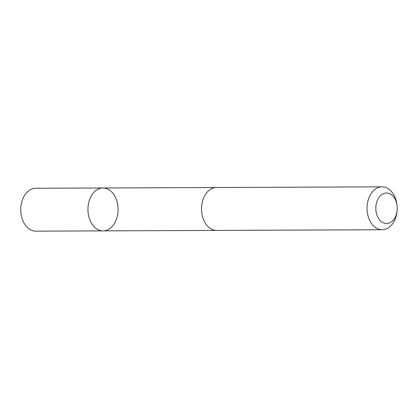 <?xml version="1.0" encoding="UTF-8"?>
<svg xmlns="http://www.w3.org/2000/svg" width="418" height="418" viewBox="0 0 418 418"><rect width="100%" height="100%" fill="white"/><g stroke="black" fill="none" stroke-linecap="round" stroke-linejoin="round"><path stroke-width="0.63" d="M117.197 216.738A21.449 15.058 -90.2 0 1 103.11 230.882A21.449 15.058 -90.2 0 1 87.963 209.496A21.449 15.058 -90.2 0 1 102.938 187.985A21.449 15.058 -90.2 0 1 117.197 216.738M35.734 188.257A21.449 15.064 89.8 0 0 21.647 202.401A21.449 15.064 89.8 0 0 35.911 231.159L103.11 230.882A21.449 15.058 -90.2 0 1 87.963 209.496A21.449 15.058 -90.2 0 1 102.938 187.985L35.734 188.257M397.079 205.698L396.954 204.668A21.449 15.064 89.8 0 0 382.026 186.841L216.498 187.52A21.449 15.064 89.8 0 0 202.406 201.664A21.449 15.064 89.8 0 0 216.67 230.417L382.204 229.743A21.449 15.064 89.8 0 0 396.985 211.79L397.1 210.761A15.257 10.716 89.8 0 0 397.079 205.698A15.257 10.716 89.8 0 0 387.444 193.074A15.257 10.716 89.8 0 0 376.44 203.075A15.257 10.716 89.8 0 0 383.844 223.034A15.257 10.716 89.8 0 0 397.1 210.761M382.026 186.841A21.449 15.064 89.8 0 0 367.939 200.985A21.449 15.064 89.8 0 0 382.204 229.743M216.064 187.53L102.938 187.985M216.242 230.412L103.11 230.882"/></g></svg>
